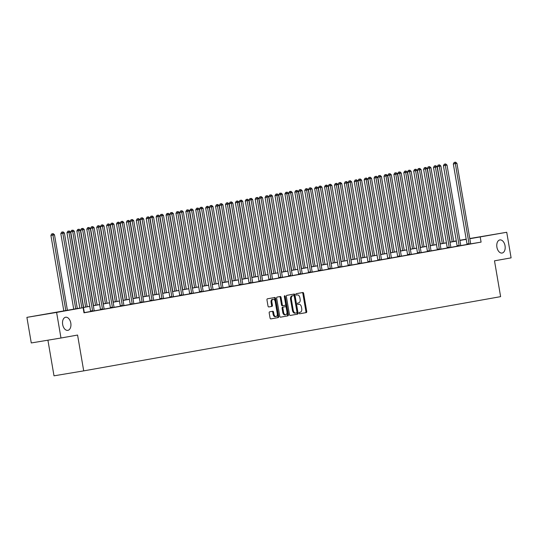 <?xml version="1.0" encoding="UTF-8"?>
<svg xmlns="http://www.w3.org/2000/svg" width="538" height="538" viewBox="0 0 538 538"><rect width="100%" height="100%" fill="white"/><g stroke="black" fill="none" stroke-linecap="round" stroke-linejoin="round"><path stroke-width="0.81" d="M70.794 323.076A6.644 4.129 80.5 0 0 65.636 317.245A6.644 4.129 80.5 0 0 62.664 324.522A6.644 4.129 80.5 0 0 67.822 330.359A6.644 4.129 80.5 0 0 70.794 323.076M505.041 245.758A6.644 4.129 80.5 0 0 499.883 239.928A6.644 4.129 80.5 0 0 496.91 247.211A6.644 4.129 80.5 0 0 502.068 253.042A6.644 4.129 80.5 0 0 505.041 245.758M299.108 313.15A0.713 0.444 80.5 0 0 299.666 313.775L306.29 312.598A1.022 0.632 80.5 0 0 306.741 311.482L303.647 293.398A1.022 0.632 80.5 0 0 302.86 292.504L296.23 293.681A0.713 0.444 80.5 0 0 296.472 295.086L297.326 294.932A3.262 2.024 80.5 0 1 297.339 294.932A3.262 2.024 80.5 0 1 299.874 297.796L300.13 299.303A3.262 2.024 80.5 0 1 298.684 302.874L297.83 303.022A0.713 0.444 80.5 0 0 298.065 304.434L298.926 304.279A3.262 2.024 80.5 0 0 298.926 304.279A3.262 2.024 80.5 0 1 301.468 307.137L301.724 308.644A3.262 2.024 80.5 0 1 300.278 312.215L299.424 312.37A0.713 0.444 80.5 0 0 299.108 313.15M269.639 311.825A1.022 0.632 80.5 0 0 269.188 312.934L270.056 318.012A1.022 0.632 80.5 0 0 270.843 318.906L278.207 317.595A1.022 0.632 80.5 0 0 278.657 316.478L275.564 298.395A1.022 0.632 80.5 0 0 274.777 297.501L267.413 298.812A1.022 0.632 80.5 0 0 266.962 299.928L268.011 306.055A1.022 0.632 80.5 0 0 268.805 306.949L271.952 306.391A1.022 0.632 80.5 0 0 272.403 305.275L271.885 302.235A2.724 1.695 80.5 0 1 273.109 299.249A2.724 1.695 80.5 0 1 275.221 301.643L277.258 313.546A2.724 1.695 80.5 0 1 276.034 316.532A2.724 1.695 80.5 0 1 273.923 314.138L273.58 312.154A1.022 0.632 80.5 0 0 272.793 311.26L269.639 311.825M469.775 238.516L506.729 232.275L511.1 257.863L494.496 260.822L500.616 296.646L83.706 370.877L77.58 335.053L60.976 338.012L56.604 312.423L26.9 317.366L79.846 308.086M506.729 232.275L469.808 238.731M79.853 308.133L70.391 309.821L83.114 307.702L83.989 312.82L481.086 242.113L480.212 236.996M83.114 307.702L56.604 312.423M289.444 314.562A1.022 0.632 80.5 0 0 290.231 315.456A1.022 0.632 80.5 0 0 290.238 315.456L297.595 314.145A1.022 0.632 80.5 0 0 298.045 313.029L294.952 294.945A1.022 0.632 80.5 0 0 294.158 294.051L286.801 295.362A1.022 0.632 80.5 0 0 286.351 296.478L289.444 314.562M287.897 315.867L280.54 317.178A1.022 0.632 80.5 0 1 279.747 316.283L276.66 298.2A1.022 0.632 80.5 0 1 277.11 297.084L280.258 296.525A1.022 0.632 80.5 0 1 281.051 297.42L282.302 304.75A1.022 0.632 80.5 0 0 283.096 305.645A1.022 0.632 80.5 0 0 283.102 305.645L285.187 305.275A1.022 0.632 80.5 0 0 285.638 304.158L284.333 296.525A0.713 0.444 80.5 0 1 285.207 296.371L288.348 314.757A1.022 0.632 80.5 0 1 287.897 315.867L280.459 317.185M60.976 338.012L31.271 342.955L26.9 317.366M47.916 340.184L54.002 375.82L83.706 370.877M453.749 241.367L456.278 240.916M459.869 240.278L466.184 239.154M466.217 239.343L459.903 240.466M456.311 241.105L449.997 242.228M446.405 242.873L440.084 243.996M436.493 244.635L430.178 245.758M426.587 246.397L420.272 247.52M416.681 248.159L410.366 249.289M406.775 249.928L400.46 251.051M396.869 251.69L390.554 252.813M386.963 253.452L380.648 254.575M377.057 255.22L370.736 256.344M367.151 256.982L360.83 258.106M357.239 258.744L350.924 259.867M347.333 260.506L341.018 261.636M337.427 262.275L331.112 263.398M327.521 264.037L321.206 265.16M317.615 265.799L311.3 266.922M307.709 267.568L301.394 268.691M297.803 269.33L291.482 270.453M287.897 271.091L281.576 272.215M277.985 272.853L271.67 273.983M268.079 274.622L261.764 275.745M258.173 276.384L251.858 277.507M248.267 278.146L241.952 279.269M238.361 279.915L232.046 281.038M228.455 281.677L222.14 282.8M218.549 283.439L212.228 284.562M208.636 285.201L202.322 286.33M198.73 286.969L192.416 288.092M188.825 288.731L182.51 289.854M178.919 290.493L172.604 291.616M169.013 292.262L162.698 293.385M159.107 294.024L152.792 295.147M149.201 295.786L142.886 296.909M139.295 297.548L132.973 298.677M129.382 299.316L123.067 300.439M119.476 301.078L113.162 302.201M109.57 302.84L103.256 303.963M99.664 304.609L93.35 305.732M89.759 306.371L83.444 307.494M459.889 240.419L463.231 239.827L459.882 240.385M456.291 240.984L453.756 241.401M83.437 307.447L89.752 306.324M93.343 305.685L99.658 304.555M103.249 303.916L109.564 302.793M113.155 302.154L119.47 301.031M123.061 300.392L129.376 299.269M132.967 298.624L139.281 297.501M142.873 296.862L149.194 295.739M152.779 295.1L159.1 293.977M162.691 293.338L169.006 292.208M172.597 291.569L178.912 290.446M182.503 289.807L188.818 288.684M192.409 288.045L198.724 286.922M202.315 286.283L208.63 285.153M212.221 284.515L218.536 283.391M222.127 282.753L228.448 281.63M232.033 280.991L238.354 279.861M241.945 279.222L248.26 278.099M251.851 277.46L258.166 276.337M261.757 275.698L268.072 274.575M271.663 273.936L277.978 272.806M281.569 272.167L287.884 271.044M291.475 270.406L297.79 269.282M301.381 268.644L307.702 267.514M311.294 266.875L317.608 265.752M321.199 265.113L327.514 263.99M331.105 263.351L337.42 262.228M341.011 261.589L347.326 260.459M350.917 259.82L357.232 258.697M360.823 258.058L367.138 256.935M370.729 256.296L377.044 255.167M380.635 254.528L386.957 253.405M390.548 252.766L396.862 251.643M400.454 251.004L406.768 249.881M410.36 249.242L416.674 248.112M420.265 247.473L426.58 246.35M430.171 245.711L436.486 244.588M440.077 243.949L446.392 242.82M449.983 242.181L456.305 241.058M467.024 244.474L460.837 245.577M457.112 246.236L450.931 247.339M447.206 247.998L441.025 249.101M437.3 249.766L431.12 250.863M427.394 251.528L421.214 252.631M417.488 253.29L411.308 254.393M407.582 255.059L401.395 256.155M397.676 256.821L391.489 257.924M387.77 258.583L381.583 259.686M377.858 260.345L371.677 261.448M367.952 262.114L361.771 263.21M358.046 263.876L351.865 264.978M348.14 265.637L341.96 266.74M338.234 267.406L332.054 268.502M328.328 269.168L322.141 270.271M318.422 270.93L312.235 272.033M308.516 272.692L302.329 273.795M298.603 274.461L292.423 275.557M288.698 276.223L282.517 277.326M278.792 277.985L272.611 279.087M268.886 279.753L262.705 280.849M258.98 281.515L252.799 282.618M249.074 283.277L242.887 284.38M239.168 285.039L232.981 286.142M229.255 286.808L223.075 287.904M219.349 288.57L213.169 289.673M209.443 290.332L203.263 291.435M199.537 292.1L193.357 293.197M189.632 293.862L183.451 294.959M179.726 295.624L173.545 296.727M169.82 297.386L163.633 298.489M159.914 299.155L153.727 300.251M150.001 300.917L143.821 302.02M140.095 302.679L133.915 303.782M130.189 304.447L124.009 305.544M120.283 306.209L114.103 307.306M110.377 307.971L104.197 309.074M100.472 309.733L94.284 310.836M90.566 311.502L84.379 312.598M481.086 242.113L470.757 243.835M81.877 307.904L68.972 232.396L70.559 232.113L84.237 312.154A1.036 0.646 80.5 0 0 84.352 312.531L85.125 312.551L83.982 312.753M89.846 311.684L90.572 311.401A1.036 0.646 80.5 0 0 90.552 311.011L76.867 230.97L80.465 230.351L94.143 310.392A1.036 0.646 80.5 0 0 94.258 310.769L89.846 311.684M99.759 309.922L100.478 309.639A1.036 0.646 80.5 0 0 100.458 309.249L86.779 229.201L90.371 228.589L104.056 308.63A1.036 0.646 80.5 0 0 104.164 309L99.759 309.922M114.13 307.373L110.384 307.87A1.036 0.646 80.5 0 0 110.364 307.48L96.685 227.439L100.276 226.821L113.962 306.868A1.036 0.646 80.5 0 0 114.069 307.238L114.137 307.386M122.287 305.934L122.301 305.772A1.036 0.646 80.5 0 0 122.281 305.382L108.595 225.341L110.182 225.059L123.868 305.1A1.036 0.646 80.5 0 0 123.975 305.476L120.277 306.263M133.942 303.849L130.196 304.347A1.036 0.646 80.5 0 0 130.176 303.957L116.497 223.909L120.088 223.297L133.774 303.338A1.036 0.646 80.5 0 0 133.881 303.714L133.949 303.856M142.099 302.403L142.113 302.248A1.036 0.646 80.5 0 0 142.093 301.858L128.407 221.817L130.001 221.528L143.68 301.576A1.036 0.646 80.5 0 0 143.794 301.946L140.095 302.739M153.76 300.318L150.015 300.816A1.036 0.646 80.5 0 0 149.994 300.426L136.309 220.385L139.907 219.766L153.586 299.807A1.036 0.646 80.5 0 0 153.7 300.184L153.76 300.325M161.911 298.879L161.925 298.718A1.036 0.646 80.5 0 0 161.904 298.328L148.226 218.287L149.813 218.004L163.491 298.045A1.036 0.646 80.5 0 0 163.606 298.422L159.907 299.209M169.1 297.575L169.826 297.292A1.036 0.646 80.5 0 0 169.806 296.902L156.121 216.854L159.719 216.242L173.397 296.283A1.036 0.646 80.5 0 0 173.512 296.653L169.1 297.575M179.013 295.806L179.732 295.523A1.036 0.646 80.5 0 0 179.712 295.133L166.034 215.092L169.625 214.474L183.31 294.521A1.036 0.646 80.5 0 0 183.418 294.891L179.013 295.806M188.919 294.044L189.638 293.761A1.036 0.646 80.5 0 0 189.618 293.371L175.939 213.33L179.531 212.712L193.216 292.753A1.036 0.646 80.5 0 0 193.324 293.129L188.919 294.044M198.825 292.282L199.544 292A1.036 0.646 80.5 0 0 199.524 291.609L185.845 211.569L189.437 210.95L203.122 290.991A1.036 0.646 80.5 0 0 203.23 291.367L198.825 292.282M213.196 289.74L209.45 290.231A1.036 0.646 80.5 0 0 209.43 289.841L195.751 209.8L199.342 209.188L213.028 289.229A1.036 0.646 80.5 0 0 213.135 289.599L213.203 289.747M218.636 288.751L219.356 288.469A1.036 0.646 80.5 0 0 219.343 288.079L205.657 208.038L209.255 207.419L222.934 287.46A1.036 0.646 80.5 0 0 223.048 287.837L218.636 288.751M228.542 286.989L229.269 286.707A1.036 0.646 80.5 0 0 229.249 286.317L215.563 206.276L219.161 205.657L232.84 285.698A1.036 0.646 80.5 0 0 232.954 286.075L228.542 286.989M242.92 284.447L239.175 284.945A1.036 0.646 80.5 0 0 239.154 284.555L225.469 204.507L229.067 203.895L242.746 283.936A1.036 0.646 80.5 0 0 242.86 284.306L242.92 284.454M251.078 283.001L251.085 282.847A1.036 0.646 80.5 0 0 251.064 282.457L237.386 202.409L238.973 202.127L252.652 282.174A1.036 0.646 80.5 0 0 252.766 282.544L249.067 283.338M262.732 280.917L258.986 281.414A1.036 0.646 80.5 0 0 258.966 281.024L245.288 200.983L248.879 200.365L262.564 280.406A1.036 0.646 80.5 0 0 262.672 280.782L262.739 280.923M270.89 279.471L270.903 279.316A1.036 0.646 80.5 0 0 270.883 278.926L257.198 198.885L258.785 198.603L272.47 278.644A1.036 0.646 80.5 0 0 272.578 279.02L268.879 279.807M278.079 278.173L278.798 277.884A1.036 0.646 80.5 0 0 278.778 277.494L265.099 197.453L268.691 196.841L282.376 276.882A1.036 0.646 80.5 0 0 282.484 277.252L278.079 278.173M292.45 275.624L288.704 276.122A1.036 0.646 80.5 0 0 288.684 275.732L275.005 195.691L278.597 195.072L292.282 275.113A1.036 0.646 80.5 0 0 292.396 275.49L292.457 275.631M297.891 274.642L298.61 274.36A1.036 0.646 80.5 0 0 298.597 273.97L284.911 193.929L288.509 193.31L302.188 273.351A1.036 0.646 80.5 0 0 302.302 273.728L297.891 274.642M307.797 272.88L308.523 272.598A1.036 0.646 80.5 0 0 308.503 272.208L294.817 192.16L298.415 191.548L312.094 271.589A1.036 0.646 80.5 0 0 312.208 271.959L307.797 272.88M317.702 271.112L318.429 270.829A1.036 0.646 80.5 0 0 318.409 270.439L304.723 190.398L308.321 189.779L322 269.827A1.036 0.646 80.5 0 0 322.114 270.197L317.702 271.112M327.608 269.35L328.335 269.067A1.036 0.646 80.5 0 0 328.315 268.677L314.636 188.636L318.227 188.018L331.906 268.059A1.036 0.646 80.5 0 0 332.02 268.435L327.608 269.35M337.521 267.588L338.241 267.305A1.036 0.646 80.5 0 0 338.22 266.915L324.542 186.874L328.133 186.256L341.818 266.297A1.036 0.646 80.5 0 0 341.926 266.673L337.521 267.588M351.892 265.046L348.147 265.537A1.036 0.646 80.5 0 0 348.126 265.147L334.448 185.106L338.039 184.494L351.724 264.535A1.036 0.646 80.5 0 0 351.832 264.904L351.899 265.052M360.05 263.6L360.063 263.445A1.036 0.646 80.5 0 0 360.043 263.048L346.358 183.007L347.945 182.725L361.63 262.766A1.036 0.646 80.5 0 0 361.738 263.143L358.046 263.936M371.704 261.515L367.958 262.013A1.036 0.646 80.5 0 0 367.945 261.623L354.26 181.582L357.857 180.963L371.536 261.004A1.036 0.646 80.5 0 0 371.65 261.381L371.711 261.522M379.862 260.069L379.875 259.915A1.036 0.646 80.5 0 0 379.855 259.524L366.176 179.484L367.763 179.201L381.442 259.242A1.036 0.646 80.5 0 0 381.556 259.612L377.858 260.405M391.523 257.984L387.777 258.482A1.036 0.646 80.5 0 0 387.757 258.092L374.071 178.051L377.669 177.432L391.348 257.48A1.036 0.646 80.5 0 0 391.462 257.85L391.523 257.998M399.673 256.545L399.687 256.384A1.036 0.646 80.5 0 0 399.667 255.994L385.988 175.953L387.575 175.67L401.254 255.711A1.036 0.646 80.5 0 0 401.368 256.088L397.669 256.875M406.869 255.241L407.589 254.958A1.036 0.646 80.5 0 0 407.569 254.568L393.89 174.527L397.481 173.909L411.166 253.949A1.036 0.646 80.5 0 0 411.274 254.326L406.869 255.241M416.775 253.479L417.495 253.19A1.036 0.646 80.5 0 0 417.475 252.799L403.796 172.759L407.387 172.147L421.072 252.188A1.036 0.646 80.5 0 0 421.18 252.557L416.775 253.479M426.681 251.71L427.401 251.428A1.036 0.646 80.5 0 0 427.38 251.038L413.702 170.997L417.293 170.378L430.978 250.419A1.036 0.646 80.5 0 0 431.086 250.795L426.681 251.71M436.587 249.948L437.307 249.666A1.036 0.646 80.5 0 0 437.286 249.276L423.608 169.235L427.199 168.616L440.884 248.657A1.036 0.646 80.5 0 0 440.992 249.033L436.587 249.948M450.958 247.406L447.212 247.904A1.036 0.646 80.5 0 0 447.199 247.514L433.514 167.466L437.112 166.854L450.79 246.895A1.036 0.646 80.5 0 0 450.905 247.265L450.965 247.413M460.871 245.637L457.125 246.135A1.036 0.646 80.5 0 0 457.105 245.745L443.42 165.704L447.017 165.085L460.696 245.133A1.036 0.646 80.5 0 0 460.81 245.503L460.871 245.651M469.022 244.198L469.035 244.037A1.036 0.646 80.5 0 0 469.015 243.647L455.336 163.606L456.923 163.323L470.602 243.364A1.036 0.646 80.5 0 0 470.716 243.741L467.018 244.528M296.398 295.093L296.525 295.066A3.262 2.024 80.5 0 0 296.539 295.066A3.262 2.024 80.5 0 0 296.525 295.066L297.326 294.932M299.592 313.775L305.483 312.726A1.022 0.632 80.5 0 0 305.934 311.616L302.847 293.526A1.022 0.632 80.5 0 0 302.134 292.632M290.15 315.456L296.788 314.279A1.022 0.632 80.5 0 0 297.238 313.163L294.151 295.08A1.022 0.632 80.5 0 0 293.439 294.178M296.667 312.86A0.713 0.444 80.5 0 0 296.983 312.08L294.266 296.203A0.713 0.444 80.5 0 0 293.714 295.577L292.806 295.739A3.262 2.024 80.5 0 0 291.361 299.31L293.217 310.157A3.262 2.024 80.5 0 0 295.745 313.022A3.262 2.024 80.5 0 0 295.759 313.022L296.667 312.86M292.914 295.712L292.914 295.712A0.713 0.444 80.5 0 0 292.907 295.712L292.006 295.873A3.262 2.024 80.5 0 0 290.56 299.444L291.361 299.31M294.945 313.156L294.959 313.156A3.262 2.024 80.5 0 0 294.959 313.156A3.262 2.024 80.5 0 1 292.416 310.291L290.56 299.444M282.295 305.779L283.096 305.645L282.295 305.779A1.022 0.632 80.5 0 1 281.502 304.885L280.251 297.554A1.022 0.632 80.5 0 0 279.538 296.653M287.097 316.001A1.022 0.632 80.5 0 0 287.548 314.885L284.407 296.499A0.713 0.444 80.5 0 0 284.326 296.236M283.607 312.363A2.724 1.695 80.5 0 0 285.718 314.757A2.724 1.695 80.5 0 0 286.942 311.771L286.223 307.575A1.022 0.632 80.5 0 0 285.436 306.68A1.022 0.632 80.5 0 0 285.429 306.68L283.338 307.05A1.022 0.632 80.5 0 0 282.887 308.166L283.607 312.363L282.806 312.497A2.724 1.695 80.5 0 0 284.918 314.891L285.718 314.757M284.636 306.815A1.022 0.632 80.5 0 0 284.629 306.815L282.537 307.185A1.022 0.632 80.5 0 0 282.087 308.301L282.887 308.166M282.806 312.497L282.087 308.301M276.034 316.532L275.234 316.667A2.724 1.695 80.5 0 1 273.116 314.273L272.779 312.289A1.022 0.632 80.5 0 0 272.067 311.388M273.109 299.249L272.302 299.384A2.724 1.695 80.5 0 0 271.085 302.369L271.885 302.235M268.724 306.956L271.152 306.526A1.022 0.632 80.5 0 0 271.603 305.409L271.085 302.369M270.769 318.913L277.406 317.729A1.022 0.632 80.5 0 0 277.857 316.613L274.763 298.529A1.022 0.632 80.5 0 0 274.05 297.628M453.776 241.508L440.864 166L437.273 166.612L450.185 242.147M438.927 164.964L438.12 165.099L438.927 164.964L439.277 166.282L452.189 241.791M439.559 164.85L440.864 166M437.273 166.612L438.12 165.099M467.018 244.541L467.031 244.373A1.036 0.646 80.5 0 0 467.011 243.983L453.326 163.942L455.336 163.606L454.98 162.294L455.619 162.18L454.18 162.422L454.98 162.294M454.18 162.422L453.326 163.942M456.923 163.323L455.619 162.18M443.87 243.27L430.958 167.762L427.367 168.381L440.279 243.909M429.021 166.726L428.214 166.861L429.021 166.726L429.371 168.044L442.283 243.553M429.654 166.612L430.958 167.762M427.367 168.381L428.214 166.861M433.964 245.039L421.052 169.524L417.461 170.142L430.373 245.678M419.115 168.495L418.308 168.623L419.115 168.495L419.465 169.806L432.37 245.321M419.748 168.381L421.052 169.524M417.461 170.142L418.308 168.623M459.116 245.96L459.129 245.805A1.036 0.646 80.5 0 0 459.109 245.415L445.074 164.056L445.713 163.942L444.274 164.191L445.074 164.056M444.274 164.191L443.42 165.704M447.017 165.085L445.713 163.942M449.21 247.722L449.223 247.567A1.036 0.646 80.5 0 0 449.203 247.177L435.168 165.818L435.8 165.704L434.368 165.953L435.168 165.818M434.368 165.953L433.514 167.466M437.112 166.854L435.8 165.704M424.052 246.801L411.146 171.286L407.555 171.904L420.46 247.44M409.203 170.257L408.403 170.391L409.203 170.257L409.559 171.568L422.465 247.083M409.842 170.142L411.146 171.286M407.555 171.904L408.403 170.391M439.304 249.491L439.317 249.329A1.036 0.646 80.5 0 0 439.297 248.939L425.262 167.58L425.894 167.473L424.455 167.715L425.262 167.58M424.455 167.715L423.608 169.235M427.199 168.616L425.894 167.473M414.146 248.563L401.24 173.054L397.643 173.666L410.555 249.202M399.297 172.019L398.497 172.153L399.297 172.019L399.653 173.337L412.559 248.845M399.936 171.904L401.24 173.054M397.643 173.666L398.497 172.153M429.398 251.253L429.411 251.098A1.036 0.646 80.5 0 0 429.391 250.701L415.356 169.349L415.988 169.235L414.549 169.483L415.356 169.349M414.549 169.483L413.702 170.997M417.293 170.378L415.988 169.235M404.24 250.325L391.334 174.816L387.737 175.435L400.649 250.97M389.391 173.781L388.591 173.915L389.391 173.781L389.747 175.099L402.653 250.614M390.03 173.673L391.334 174.816M387.737 175.435L388.591 173.915M419.492 253.015L419.499 252.86A1.036 0.646 80.5 0 0 419.485 252.47L405.45 171.111L406.082 170.997L404.643 171.245L405.45 171.111M404.643 171.245L403.796 172.759M407.387 172.147L406.082 170.997M394.334 252.093L381.429 176.578L377.831 177.197L390.743 252.732M379.485 175.549L378.685 175.684L379.485 175.549L379.841 176.861L392.747 252.376M380.117 175.435L381.429 176.578M377.831 177.197L378.685 175.684M409.586 254.777L409.593 254.622A1.036 0.646 80.5 0 0 409.573 254.232L395.538 172.873L396.176 172.759L394.737 173.007L395.538 172.873M394.737 173.007L393.89 174.527M397.481 173.909L396.176 172.759M384.428 253.855L371.523 178.347L367.925 178.959L380.837 254.494M369.579 177.311L368.779 177.446L369.579 177.311L369.929 178.629L382.841 254.138M370.211 177.197L371.523 178.347M367.925 178.959L368.779 177.446M397.669 256.888L397.683 256.72A1.036 0.646 80.5 0 0 397.663 256.33L383.977 176.289L385.988 175.953L385.632 174.642L386.271 174.527L384.831 174.769L385.632 174.642M384.831 174.769L383.977 176.289M387.575 175.67L386.271 174.527M374.522 255.617L361.61 180.109L358.019 180.728L370.931 256.256M359.673 179.073L358.866 179.208L359.673 179.073L360.023 180.391L372.935 255.9M360.305 178.959L361.61 180.109M358.019 180.728L358.866 179.208M389.768 258.307L389.781 258.153A1.036 0.646 80.5 0 0 389.761 257.763L375.726 176.403L376.365 176.289L374.925 176.538L375.726 176.403M374.925 176.538L374.071 178.051M377.669 177.432L376.365 176.289M364.616 257.386L351.704 181.871L348.113 182.49L361.025 258.025M349.767 180.842L348.96 180.97L349.767 180.842L350.117 182.153L363.029 257.668M350.399 180.728L351.704 181.871M348.113 182.49L348.96 180.97M377.858 260.412L377.871 260.251A1.036 0.646 80.5 0 0 377.851 259.861L364.165 179.813L366.176 179.484L365.82 178.165L366.452 178.051L365.02 178.3L365.82 178.165M365.02 178.3L364.165 179.813M367.763 179.201L366.452 178.051M354.703 259.148L341.798 183.633L338.207 184.252L351.119 259.787M339.861 182.604L339.054 182.738L339.861 182.604L340.211 183.915L353.116 259.43M340.493 182.49L341.798 183.633M338.207 184.252L339.054 182.738M369.956 261.838L369.969 261.676A1.036 0.646 80.5 0 0 369.949 261.286L355.914 179.927L356.546 179.82L355.114 180.062L355.914 179.927M355.114 180.062L354.26 181.582M357.857 180.963L356.546 179.82M344.797 260.91L331.892 185.402L328.301 186.014L341.206 261.549M329.949 184.366L329.148 184.5L329.949 184.366L330.305 185.684L343.21 261.192M330.588 184.252L331.892 185.402M328.301 186.014L329.148 184.5M358.039 263.943L358.052 263.775A1.036 0.646 80.5 0 0 358.032 263.385L344.354 183.344L346.358 183.007L346.008 181.696L346.64 181.582L345.201 181.831L346.008 181.696M345.201 181.831L344.354 183.344M347.945 182.725L346.64 181.582M334.892 262.672L321.986 187.163L318.388 187.782L331.3 263.317M320.043 186.128L319.242 186.262L320.043 186.128L320.399 187.446L333.304 262.961M320.682 186.02L321.986 187.163M318.388 187.782L319.242 186.262M350.144 265.362L350.157 265.207A1.036 0.646 80.5 0 0 350.137 264.817L336.102 183.458L336.734 183.344L335.295 183.593L336.102 183.458M335.295 183.593L334.448 185.106M338.039 184.494L336.734 183.344M324.986 264.44L312.08 188.925L308.482 189.544L321.394 265.079M310.137 187.896L309.337 188.031L310.137 187.896L310.493 189.208L323.399 264.723M310.776 187.782L312.08 188.925M308.482 189.544L309.337 188.031M340.238 267.124L340.245 266.969A1.036 0.646 80.5 0 0 340.231 266.579L326.196 185.22L326.828 185.106L325.389 185.354L326.196 185.22M325.389 185.354L324.542 186.874M328.133 186.256L326.828 185.106M315.08 266.202L302.174 190.694L298.577 191.306L311.489 266.841M300.231 189.658L299.431 189.793L300.231 189.658L300.587 190.977L313.493 266.485M300.863 189.544L302.174 190.694M298.577 191.306L299.431 189.793M330.332 268.892L330.339 268.731A1.036 0.646 80.5 0 0 330.319 268.341L316.283 186.989L316.922 186.874L315.483 187.116L316.283 186.989M315.483 187.116L314.636 188.636M318.227 188.018L316.922 186.874M305.174 267.964L292.269 192.456L288.671 193.075L301.583 268.603M290.325 191.42L289.525 191.555L290.325 191.42L290.675 192.739L303.587 268.247M290.957 191.306L292.269 192.456M288.671 193.075L289.525 191.555M320.419 270.654L320.433 270.5A1.036 0.646 80.5 0 0 320.413 270.11L306.378 188.751L307.016 188.636L305.577 188.885L306.378 188.751M305.577 188.885L304.723 190.398M308.321 189.779L307.016 188.636M295.268 269.733L282.356 194.218L278.765 194.837L291.677 270.372M280.419 193.189L279.612 193.317L280.419 193.189L280.769 194.5L293.681 270.015M281.051 193.075L282.356 194.218M278.765 194.837L279.612 193.317M310.513 272.416L310.527 272.262A1.036 0.646 80.5 0 0 310.507 271.872L296.472 190.513L297.111 190.398L295.671 190.647L296.472 190.513M295.671 190.647L294.817 192.16M298.415 191.548L297.111 190.398M285.362 271.495L272.45 195.98L268.859 196.599L281.771 272.134M270.513 194.951L269.706 195.086L270.513 194.951L270.863 196.262L283.768 271.777M271.145 194.837L272.45 195.98M268.859 196.599L269.706 195.086M300.608 274.185L300.621 274.024A1.036 0.646 80.5 0 0 300.601 273.634L286.566 192.274L287.198 192.167L285.765 192.409L286.566 192.274M285.765 192.409L284.911 193.929M288.509 193.31L287.198 192.167M275.449 273.257L262.544 197.749L258.953 198.361L271.865 273.896M260.607 196.713L259.8 196.847L260.607 196.713L260.957 198.031L273.862 273.539M261.239 196.599L262.544 197.749M258.953 198.361L259.8 196.847M290.702 275.947L290.715 275.792A1.036 0.646 80.5 0 0 290.695 275.395L276.66 194.043L277.292 193.929L275.859 194.178L276.66 194.043M275.859 194.178L275.005 195.691M278.597 195.072L277.292 193.929M265.543 275.019L252.638 199.511L249.04 200.129L261.952 275.664M250.695 198.475L249.894 198.609L250.695 198.475L251.051 199.793L263.956 275.308M251.333 198.367L252.638 199.511M249.04 200.129L249.894 198.609M280.796 277.709L280.809 277.554A1.036 0.646 80.5 0 0 280.789 277.164L266.754 195.805L267.386 195.691L265.947 195.94L266.754 195.805M265.947 195.94L265.099 197.453M268.691 196.841L267.386 195.691M255.637 276.788L242.732 201.273L239.134 201.891L252.046 277.426M240.789 200.244L239.988 200.378L240.789 200.244L241.145 201.555L254.05 277.07M241.428 200.129L242.732 201.273M239.134 201.891L239.988 200.378M268.879 279.814L268.892 279.652A1.036 0.646 80.5 0 0 268.872 279.262L255.194 199.221L257.198 198.885L256.848 197.567L257.48 197.453L256.041 197.702L256.848 197.567M256.041 197.702L255.194 199.221M258.785 198.603L257.48 197.453M245.731 278.549L232.826 203.041L229.228 203.653L242.14 279.188M230.883 202.006L230.082 202.14L230.883 202.006L231.239 203.324L244.144 278.832M231.522 201.891L232.826 203.041M229.228 203.653L230.082 202.14M260.984 281.239L260.991 281.078A1.036 0.646 80.5 0 0 260.977 280.688L246.942 199.336L247.574 199.221L246.135 199.464L246.942 199.336M246.135 199.464L245.288 200.983M248.879 200.365L247.574 199.221M235.826 280.311L222.92 204.803L219.322 205.422L232.234 280.95M220.977 203.767L220.176 203.902L220.977 203.767L221.333 205.086L234.238 280.594M221.609 203.653L222.92 204.803M219.322 205.422L220.176 203.902M249.067 283.344L249.081 283.176A1.036 0.646 80.5 0 0 249.06 282.786L235.375 202.745L237.386 202.409L237.029 201.098L237.668 200.983L236.229 201.232L237.029 201.098M236.229 201.232L235.375 202.745M238.973 202.127L237.668 200.983M225.92 282.08L213.008 206.565L209.416 207.184L222.329 282.719M211.071 205.536L210.271 205.664L211.071 205.536L211.421 206.848L224.333 282.363M211.703 205.422L213.008 206.565M209.416 207.184L210.271 205.664M241.165 284.763L241.179 284.609A1.036 0.646 80.5 0 0 241.159 284.219L227.123 202.86L227.762 202.745L226.323 202.994L227.123 202.86M226.323 202.994L225.469 204.507M229.067 203.895L227.762 202.745M216.014 283.842L203.102 208.327L199.511 208.946L212.423 284.481M201.165 207.298L200.358 207.433L201.165 207.298L201.515 208.609L214.427 284.125M201.797 207.184L203.102 208.327M199.511 208.946L200.358 207.433M231.259 286.532L231.273 286.371A1.036 0.646 80.5 0 0 231.253 285.981L217.218 204.622L217.856 204.514L216.417 204.756L217.218 204.622M216.417 204.756L215.563 206.276M219.161 205.657L217.856 204.514M206.108 285.604L193.196 210.096L189.605 210.708L202.517 286.243M191.259 209.06L190.452 209.195L191.259 209.06L191.609 210.378L204.514 285.886M191.891 208.946L193.196 210.096M189.605 210.708L190.452 209.195M221.353 288.294L221.367 288.139A1.036 0.646 80.5 0 0 221.347 287.743L207.312 206.39L207.944 206.276L206.511 206.525L207.312 206.39M206.511 206.525L205.657 208.038M209.255 207.419L207.944 206.276M196.195 287.366L183.29 211.858L179.699 212.476L192.604 288.012M181.346 210.822L180.546 210.957L181.346 210.822L181.703 212.14L194.608 287.648M181.985 210.714L183.29 211.858M179.699 212.476L180.546 210.957M211.447 290.056L211.461 289.901A1.036 0.646 80.5 0 0 211.441 289.511L197.406 208.152L198.038 208.038L196.599 208.287L197.406 208.152M196.599 208.287L195.751 209.8M199.342 209.188L198.038 208.038M186.289 289.135L173.384 213.62L169.786 214.238L182.698 289.774M171.44 212.591L170.64 212.725L171.44 212.591L171.797 213.902L184.702 289.417M172.079 212.476L173.384 213.62M169.786 214.238L170.64 212.725M201.542 291.818L201.555 291.663A1.036 0.646 80.5 0 0 201.535 291.273L187.5 209.914L188.132 209.8L186.693 210.049L187.5 209.914M186.693 210.049L185.845 211.569M189.437 210.95L188.132 209.8M176.383 290.897L163.478 215.388L159.88 216L172.792 291.535M161.534 214.353L160.734 214.487L161.534 214.353L161.891 215.671L174.796 291.179M162.173 214.238L163.478 215.388M159.88 216L160.734 214.487M191.636 293.587L191.642 293.425A1.036 0.646 80.5 0 0 191.629 293.035L177.594 211.683L178.226 211.569L176.787 211.811L177.594 211.683M176.787 211.811L175.939 213.33M179.531 212.712L178.226 211.569M166.477 292.659L153.572 217.15L149.974 217.769L162.886 293.297M151.629 216.115L150.828 216.249L151.629 216.115L151.985 217.433L164.89 292.941M152.267 216L153.572 217.15M149.974 217.769L150.828 216.249M181.73 295.349L181.736 295.194A1.036 0.646 80.5 0 0 181.716 294.804L167.681 213.445L168.32 213.33L166.881 213.579L167.681 213.445M166.881 213.579L166.034 215.092M169.625 214.474L168.32 213.33M156.571 294.427L143.666 218.912L140.068 219.531L152.98 295.066M141.723 217.883L140.922 218.011L141.723 217.883L142.072 219.195L154.984 294.71M142.355 217.769L143.666 218.912M140.068 219.531L140.922 218.011M171.817 297.111L171.83 296.956A1.036 0.646 80.5 0 0 171.81 296.566L157.775 215.207L158.414 215.092L156.975 215.341L157.775 215.207M156.975 215.341L156.121 216.854M159.719 216.242L158.414 215.092M146.666 296.189L133.754 220.674L130.162 221.293L143.074 296.828M131.817 219.645L131.01 219.78L131.817 219.645L132.166 220.957L145.078 296.472M132.449 219.531L133.754 220.674M130.162 221.293L131.01 219.78M159.907 299.215L159.921 299.054A1.036 0.646 80.5 0 0 159.9 298.664L146.215 218.623L148.226 218.287L147.869 216.969L148.508 216.861L147.069 217.103L147.869 216.969M147.069 217.103L146.215 218.623M149.813 218.004L148.508 216.861M136.76 297.951L123.848 222.443L120.256 223.055L133.168 298.59M121.911 221.407L121.104 221.542L121.911 221.407L122.261 222.725L135.172 298.234M122.543 221.293L123.848 222.443M120.256 223.055L121.104 221.542M152.005 300.641L152.019 300.48A1.036 0.646 80.5 0 0 151.998 300.09L137.963 218.737L138.602 218.623L137.163 218.872L137.963 218.737M137.163 218.872L136.309 220.385M139.907 219.766L138.602 218.623M126.854 299.713L113.942 224.205L110.351 224.823L123.263 300.359M112.005 223.169L111.198 223.304L112.005 223.169L112.355 224.487L125.26 299.996M112.637 223.062L113.942 224.205M110.351 224.823L111.198 223.304M140.095 302.746L140.102 302.578A1.036 0.646 80.5 0 0 140.088 302.188L126.403 222.147L128.407 221.817L128.057 220.499L128.69 220.385L127.257 220.634L128.057 220.499M127.257 220.634L126.403 222.147M130.001 221.528L128.69 220.385M116.941 301.482L104.036 225.967L100.445 226.585L113.35 302.121M102.092 224.938L101.292 225.072L102.092 224.938L102.449 226.249L115.354 301.764M102.731 224.823L104.036 225.967M100.445 226.585L101.292 225.072M132.193 304.165L132.207 304.01A1.036 0.646 80.5 0 0 132.187 303.62L118.152 222.261L118.784 222.147L117.345 222.396L118.152 222.261M117.345 222.396L116.497 223.909M120.088 223.297L118.784 222.147M107.035 303.244L94.13 227.735L90.532 228.347L103.444 303.883M92.186 226.7L91.386 226.834L92.186 226.7L92.543 228.018L105.448 303.526M92.825 226.585L94.13 227.735M90.532 228.347L91.386 226.834M120.277 306.277L120.29 306.109A1.036 0.646 80.5 0 0 120.27 305.719L106.591 225.678L108.595 225.341L108.246 224.03L108.878 223.916L107.439 224.158L108.246 224.03M107.439 224.158L106.591 225.678M110.182 225.059L108.878 223.916M97.129 305.006L84.224 229.497L80.626 230.109L93.538 305.645M82.28 228.462L81.48 228.596L82.28 228.462L82.637 229.78L95.542 305.288M82.919 228.347L84.224 229.497M80.626 230.109L81.48 228.596M112.381 307.696L112.388 307.541A1.036 0.646 80.5 0 0 112.375 307.151L98.34 225.792L98.972 225.678L97.533 225.926L98.34 225.792M97.533 225.926L96.685 227.439M100.276 226.821L98.972 225.678M87.223 306.774L74.318 231.259L70.72 231.878L83.632 307.413M72.374 230.23L71.574 230.358L72.374 230.23L72.731 231.542L85.636 307.057M73.007 230.116L74.318 231.259M70.72 231.878L71.574 230.358M102.476 309.458L102.482 309.303A1.036 0.646 80.5 0 0 102.462 308.913L88.427 227.554L89.066 227.439L87.627 227.688L88.427 227.554M87.627 227.688L86.779 229.201M90.371 228.589L89.066 227.439M77.317 308.536L64.412 233.021L60.814 233.64L73.726 309.175M62.469 231.992L61.668 232.127L62.469 231.992L62.818 233.304L75.73 308.819M63.101 231.878L64.412 233.021M60.814 233.64L61.668 232.127M92.563 311.226L92.576 311.065A1.036 0.646 80.5 0 0 92.556 310.675L78.521 229.316L79.16 229.208L77.721 229.45L78.521 229.316M77.721 229.45L76.867 230.97M80.465 230.351L79.16 229.208M67.411 310.298L54.499 234.79L50.908 235.402L63.814 310.91M52.563 233.754L51.756 233.889L52.563 233.754L52.912 235.072L65.824 310.581M53.195 233.64L54.499 234.79M50.908 235.402L51.756 233.889M79.873 308.24L66.961 232.732L68.972 232.396L68.615 231.084L69.254 230.97L67.815 231.219L68.615 231.084M67.815 231.219L66.961 232.732M70.559 232.113L69.254 230.97M302.847 293.526L303.647 293.398M305.934 311.616L306.741 311.482M305.483 312.726L306.29 312.598M294.151 295.08L294.952 294.945M297.238 313.163L298.045 313.029M296.788 314.279L297.595 314.145M292.006 295.873L292.806 295.739M292.416 310.291L293.217 310.157M280.251 297.554L281.051 297.42M281.502 304.885L282.302 304.75M284.407 296.499L285.207 296.371M287.548 314.885L288.348 314.757M282.537 307.185L283.338 307.05M272.779 312.289L273.58 312.154M273.116 314.273L273.923 314.138M271.603 305.409L272.403 305.275M271.152 306.526L271.952 306.391M274.763 298.529L275.564 298.395M277.857 316.613L278.657 316.478M277.406 317.729L278.207 317.595M469.035 244.037L467.031 244.373M469.015 243.647L467.011 243.983M459.129 245.805L457.125 246.135M459.109 245.415L457.105 245.745M449.223 247.567L447.212 247.904M449.203 247.177L447.199 247.514M439.317 249.329L437.307 249.666M439.297 248.939L437.286 249.276M429.411 251.098L427.401 251.428M429.391 250.701L427.38 251.038M419.499 252.86L417.495 253.19M419.485 252.47L417.475 252.799M409.593 254.622L407.589 254.958M409.573 254.232L407.569 254.568M399.687 256.384L397.683 256.72M399.667 255.994L397.663 256.33M389.781 258.153L387.777 258.482M389.761 257.763L387.757 258.092M379.875 259.915L377.871 260.251M379.855 259.524L377.851 259.861M369.969 261.676L367.958 262.013M369.949 261.286L367.945 261.623M360.063 263.445L358.052 263.775M360.043 263.048L358.032 263.385M350.157 265.207L348.147 265.537M350.137 264.817L348.126 265.147M340.245 266.969L338.241 267.305M340.231 266.579L338.22 266.915M330.339 268.731L328.335 269.067M330.319 268.341L328.315 268.677M320.433 270.5L318.429 270.829M320.413 270.11L318.409 270.439M310.527 272.262L308.523 272.598M310.507 271.872L308.503 272.208M300.621 274.024L298.61 274.36M300.601 273.634L298.597 273.97M290.715 275.792L288.704 276.122M290.695 275.395L288.684 275.732M280.809 277.554L278.798 277.884M280.789 277.164L278.778 277.494M270.903 279.316L268.892 279.652M270.883 278.926L268.872 279.262M260.991 281.078L258.986 281.414M260.977 280.688L258.966 281.024M251.085 282.847L249.081 283.176M251.064 282.457L249.06 282.786M241.179 284.609L239.175 284.945M241.159 284.219L239.154 284.555M231.273 286.371L229.269 286.707M231.253 285.981L229.249 286.317M221.367 288.139L219.356 288.469M221.347 287.743L219.343 288.079M211.461 289.901L209.45 290.231M211.441 289.511L209.43 289.841M201.555 291.663L199.544 292M201.535 291.273L199.524 291.609M191.642 293.425L189.638 293.761M191.629 293.035L189.618 293.371M181.736 295.194L179.732 295.523M181.716 294.804L179.712 295.133M171.83 296.956L169.826 297.292M171.81 296.566L169.806 296.902M161.925 298.718L159.921 299.054M161.904 298.328L159.9 298.664M152.019 300.48L150.015 300.816M151.998 300.09L149.994 300.426M142.113 302.248L140.102 302.578M142.093 301.858L140.088 302.188M132.207 304.01L130.196 304.347M132.187 303.62L130.176 303.957M122.301 305.772L120.29 306.109M122.281 305.382L120.27 305.719M112.388 307.541L110.384 307.87M112.375 307.151L110.364 307.48M102.482 309.303L100.478 309.639M102.462 308.913L100.458 309.249M92.576 311.065L90.572 311.401M92.556 310.675L90.552 311.011M296.539 295.066L297.339 294.932"/></g></svg>
